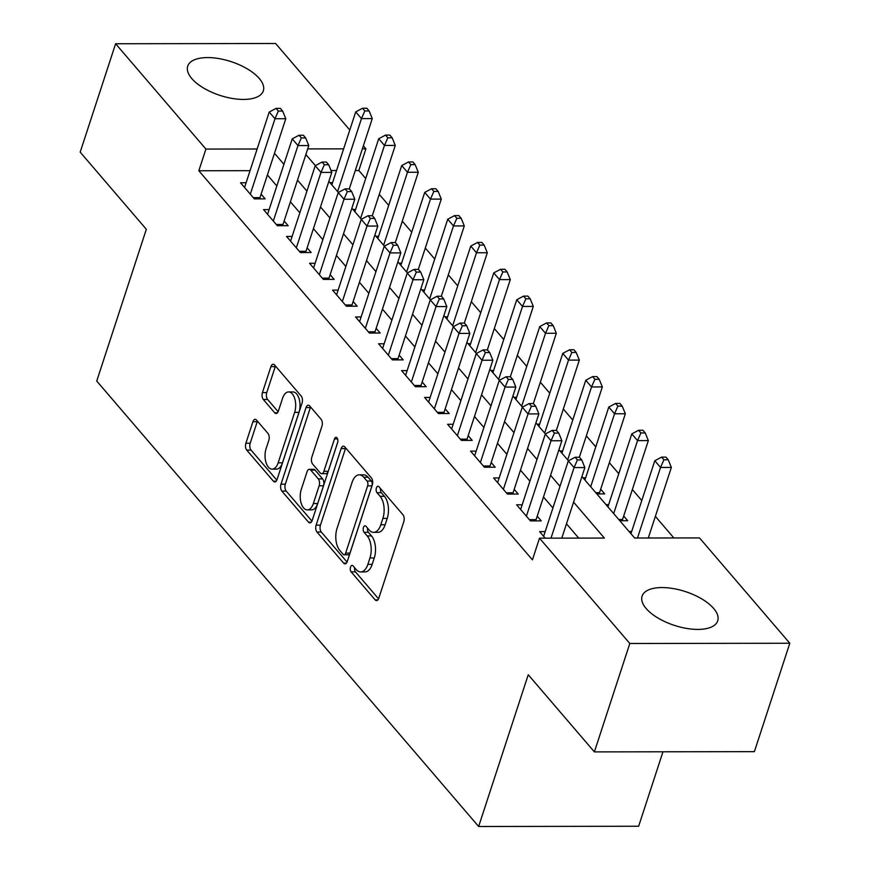 <?xml version="1.0" encoding="UTF-8"?>
<svg xmlns="http://www.w3.org/2000/svg" width="870" height="870" viewBox="0 0 870 870"><rect width="100%" height="100%" fill="white"/><g stroke="black" fill="none" stroke-linecap="round" stroke-linejoin="round"><path stroke-width="1.3" d="M350.534 567.055A3.502 1.86 -90.1 0 0 351.132 571.873L375.133 599.865A5.002 2.653 -90.1 0 0 376.525 600.615A5.002 2.653 -90.1 0 0 378.776 598.234L403.821 521.63A5.002 2.653 -90.1 0 0 402.951 514.746L378.961 486.754A3.502 1.86 -90.1 0 0 377.982 486.232A3.502 1.86 -90.1 0 0 376.405 487.896A3.502 1.86 -90.1 0 0 377.014 492.714L380.114 496.335A16.019 8.482 -90.1 0 1 382.887 518.379L380.799 524.773A16.019 8.482 -90.1 0 1 373.6 532.353A16.019 8.482 -90.1 0 1 369.13 529.96L366.02 526.339A3.502 1.86 -90.1 0 0 365.041 525.817A3.502 1.86 -90.1 0 0 363.464 527.47A3.502 1.86 -90.1 0 0 364.073 532.299L367.183 535.92A16.019 8.482 -90.1 0 1 369.957 557.964L367.869 564.347A16.019 8.482 -90.1 0 1 360.669 571.938A16.019 8.482 -90.1 0 1 356.189 569.535L353.089 565.913A3.502 1.86 -90.1 0 0 352.1 565.391A3.502 1.86 -90.1 0 0 350.534 567.055M354.677 567.773A3.502 1.86 -90.1 0 0 355.46 571.873L378.559 598.81M380.549 488.614A3.502 1.86 -90.1 0 0 381.332 492.703L384.442 496.324L380.114 496.335M367.608 528.188A3.502 1.86 -90.1 0 0 368.401 532.288L371.501 535.909L367.183 535.92M259.249 78.452A39.77 17.77 -161.9 0 1 263.327 90.861A39.77 17.77 -161.9 0 1 232.062 98.408A39.77 17.77 -161.9 0 1 191.791 78.561A39.77 17.77 -161.9 0 1 187.724 66.153A39.77 17.77 -161.9 0 1 218.99 58.605A39.77 17.77 -161.9 0 1 259.249 78.452M713.639 608.434A39.77 17.77 -161.9 0 1 717.707 620.843A39.77 17.77 -161.9 0 1 686.441 628.39A39.77 17.77 -161.9 0 1 646.171 608.543A39.77 17.77 -161.9 0 1 642.104 596.135A39.77 17.77 -161.9 0 1 673.369 588.588A39.77 17.77 -161.9 0 1 713.639 608.434M256.552 420.112A5.002 2.653 -90.1 0 0 255.16 419.362A5.002 2.653 -90.1 0 0 252.909 421.732L245.884 443.232A5.002 2.653 -90.1 0 0 246.754 450.116L273.397 481.197A5.002 2.653 -90.1 0 0 274.8 481.947A5.002 2.653 -90.1 0 0 277.051 479.577L302.086 402.973A5.002 2.653 -90.1 0 0 301.216 396.078L274.572 364.998A5.002 2.653 -90.1 0 0 273.169 364.247A5.002 2.653 -90.1 0 0 270.918 366.618L262.435 392.587A5.002 2.653 -90.1 0 0 263.305 399.471L274.702 412.771A5.002 2.653 -90.1 0 0 276.105 413.522A5.002 2.653 -90.1 0 0 278.356 411.151L282.565 398.275A13.387 7.09 -90.1 0 1 288.59 391.935A13.387 7.09 -90.1 0 1 294.799 398.808A13.387 7.09 -90.1 0 1 294.647 412.369L278.161 462.807A13.387 7.09 -90.1 0 1 272.147 469.147A13.387 7.09 -90.1 0 1 265.937 462.274A13.387 7.09 -90.1 0 1 266.079 448.713L268.83 440.307A5.002 2.653 -90.1 0 0 267.96 433.412L256.552 420.112M581.932 476.542L634.643 538.019L699.513 537.921L789.808 643.245L754.388 751.647L594.384 751.897L528.242 674.739L478.641 826.5L96.733 381.049L146.334 229.288L80.192 152.141L115.612 43.75L275.616 43.5L349.783 130.011M594.384 751.897L629.815 643.495L539.509 538.171L604.378 538.073L573.569 502.142M250.049 170.672L198.828 170.748L532.429 559.856L539.509 538.171M198.828 170.748L205.918 149.075L115.612 43.75M316.114 525.143A5.002 2.653 -90.1 0 0 316.984 532.038L343.628 563.118A5.002 2.653 -90.1 0 0 345.031 563.869A5.002 2.653 -90.1 0 0 347.282 561.498L372.316 484.884A5.002 2.653 -90.1 0 0 371.446 478L344.803 446.919A5.002 2.653 -90.1 0 0 343.4 446.169A5.002 2.653 -90.1 0 0 341.149 448.539L316.114 525.143L320.443 525.143A5.002 2.653 -90.1 0 0 321.302 532.027L347.054 562.063M308.513 522.163L281.869 491.082A5.002 2.653 -90.1 0 1 280.999 484.188L306.033 407.584A5.002 2.653 -90.1 0 1 308.284 405.213A5.002 2.653 -90.1 0 1 309.687 405.964L321.095 419.264A5.002 2.653 -90.1 0 1 321.954 426.148L311.808 457.218A5.002 2.653 -90.1 0 0 312.667 464.112L320.236 472.932A5.002 2.653 -90.1 0 0 321.639 473.682A5.002 2.653 -90.1 0 0 323.879 471.312L334.461 438.969A3.502 1.86 -90.1 0 1 336.027 437.305A3.502 1.86 -90.1 0 1 337.658 439.1A3.502 1.86 -90.1 0 1 337.614 442.656L312.167 520.532A5.002 2.653 -90.1 0 1 309.916 522.903A5.002 2.653 -90.1 0 1 308.513 522.163L311.308 522.152M596.831 493.921L604.704 493.91L600.681 489.212M619.842 520.749L627.716 520.738L623.692 516.04M545.185 531.613L539.617 531.624L545.229 538.16M522.174 504.785L516.617 504.796L530.417 520.891L541.227 520.88L537.203 516.182M499.173 477.945L493.605 477.956L507.417 494.062L518.226 494.04L514.192 489.342M476.162 451.117L470.605 451.128L484.405 467.223L495.215 467.212L491.191 462.514M453.161 424.277L447.593 424.288L461.404 440.394L472.214 440.372L468.18 435.674M430.15 397.449L424.593 397.449L438.393 413.554L449.203 413.533L445.179 408.846M407.149 370.609L401.581 370.62L415.381 386.715L426.202 386.704L422.167 382.006M384.138 343.78L378.58 343.78L392.381 359.886L403.191 359.865L399.167 355.178M361.137 316.941L355.569 316.952L369.369 333.047L380.179 333.036L376.155 328.338M338.125 290.112L332.558 290.112L346.369 306.218L357.178 306.196L353.155 301.509M315.125 263.273L309.557 263.284L323.357 279.379L334.167 279.368L330.143 274.67M292.113 236.444L286.545 236.444L300.357 252.55L311.166 252.528L307.143 247.83M269.102 209.605L263.545 209.616L277.345 225.711L288.155 225.7L284.131 221.002M578.735 538.106L566.49 523.816M552.907 507.982L543.478 496.987M529.906 481.153L520.467 470.148M506.895 454.314L497.466 443.319M483.894 427.485L474.454 416.48M460.882 400.646L451.454 389.64M437.882 373.817L428.442 362.812M414.87 346.978L405.442 335.972M391.859 320.138L382.43 309.144M368.858 293.31L359.43 282.304M345.847 266.47L336.418 255.475M322.846 239.642L313.417 228.636M299.835 212.802L290.406 201.807M276.834 185.973L267.394 174.968M246.101 182.765L240.533 182.776L254.344 198.882L265.154 198.86L261.12 194.162M673.869 537.964L655.36 516.367M641.788 500.533L632.349 489.538M618.777 473.704L609.348 462.699M595.776 446.865L586.336 435.87M572.764 420.036L563.336 409.03M549.764 393.196L540.324 382.202M526.752 366.368L517.324 355.362M503.741 339.528L494.312 328.534M480.74 312.7L471.312 301.694M457.729 285.86L448.3 274.866M434.728 259.032L425.299 248.026M411.717 232.192L402.288 221.197M388.716 205.363L379.276 194.358M365.704 178.524L358.831 170.509L355.297 170.509M336.538 170.542L331.046 170.553M631.674 531.483L629.043 531.483M608.663 504.654L606.042 504.654M585.662 477.815L583.03 477.815M562.651 450.975L560.019 450.986M539.639 424.147L537.018 424.147M516.639 397.307L514.007 397.318M493.627 370.479L491.006 370.479M470.626 343.639L467.995 343.65M447.615 316.81L444.994 316.81M424.614 289.971L421.983 289.982M401.603 263.142L398.982 263.142M378.602 236.303L375.971 236.314M355.591 209.474L352.97 209.474M332.59 182.635L329.958 182.646M478.641 826.5L638.634 826.25L662.973 751.789M789.808 643.245L629.815 643.495M363.355 145.845L365.911 148.824L362.388 148.835M358.831 170.509L365.911 148.824M305.859 154.534L315.375 165.626M328.86 181.362L338.376 192.466M351.871 208.202L361.387 219.294M374.872 235.03L384.388 246.134M397.884 261.87L407.399 272.962M420.895 288.699L430.4 299.802M443.896 315.538L453.411 326.631M466.907 342.367L476.412 353.47M489.908 369.206L499.423 380.299M512.919 396.035L522.435 407.138M535.92 422.874L545.436 433.967M558.932 449.703L568.447 460.806M343.628 148.857L307.697 148.911M257.139 148.998L205.918 149.075M559.997 486.308L550.569 475.303M536.986 459.469L527.557 448.474M513.985 432.64L504.546 421.635M490.974 405.801L481.545 394.795M467.973 378.972L458.533 367.966M444.962 352.132L435.533 341.127M421.961 325.304L412.521 314.298M398.949 298.464L389.521 287.459M375.938 271.625L366.509 260.63M352.937 244.796L343.509 233.791M329.926 217.957L320.497 206.962M306.925 191.128L297.496 180.123M283.914 164.289L274.485 153.294M360.669 571.938L364.987 571.927A16.019 8.482 -90.1 0 0 372.197 564.336L367.869 564.347M371.501 535.909A16.019 8.482 -90.1 0 1 374.274 557.953L372.197 564.336M373.6 532.353L377.928 532.353A16.019 8.482 -90.1 0 0 385.127 524.762L380.799 524.773M384.442 496.324A16.019 8.482 -90.1 0 1 387.215 518.379L385.127 524.762M345.694 447.963A5.002 2.653 -90.1 0 0 345.477 448.528L320.443 525.143M343.095 554.266A3.502 1.86 -90.1 0 0 344.074 554.788A3.502 1.86 -90.1 0 0 345.651 553.124L367.629 485.884A3.502 1.86 -90.1 0 0 367.02 481.056L363.747 477.238A16.019 8.482 -90.1 0 0 359.267 474.846A16.019 8.482 -90.1 0 0 352.067 482.426L337.038 528.394A16.019 8.482 -90.1 0 0 339.822 550.438L343.095 554.266M344.074 554.788L348.392 554.777A3.502 1.86 -90.1 0 0 349.968 553.124L345.651 553.124M359.267 474.846L363.595 474.835A16.019 8.482 -90.1 0 1 368.064 477.228L371.338 481.056A3.502 1.86 -90.1 0 1 371.947 485.873L349.968 553.124M311.938 521.108L286.187 491.071L281.869 491.082M310.579 406.997A5.002 2.653 -90.1 0 0 310.362 407.573L285.327 484.177A5.002 2.653 -90.1 0 0 286.187 491.071M321.639 473.682L325.956 473.671A5.002 2.653 -90.1 0 0 328.207 471.301L337.777 442.014M301.27 489.462A13.387 7.09 -90.1 0 0 301.118 503.023A13.387 7.09 -90.1 0 0 307.327 509.896A13.387 7.09 -90.1 0 0 313.352 503.545L319.159 485.775A5.002 2.653 -90.1 0 0 318.289 478.891L310.721 470.072A5.002 2.653 -90.1 0 0 309.328 469.321A5.002 2.653 -90.1 0 0 307.077 471.692L301.27 489.462M307.327 509.896L311.656 509.885A13.387 7.09 -90.1 0 0 317.67 503.545L313.352 503.545M309.328 469.321L313.646 469.311A5.002 2.653 -90.1 0 1 315.049 470.061L322.607 478.881A5.002 2.653 -90.1 0 1 323.477 485.775L317.67 503.545M272.147 469.147L276.464 469.137A13.387 7.09 -90.1 0 0 282.489 462.796L278.161 462.807M288.59 391.935L292.907 391.935A13.387 7.09 -90.1 0 1 299.117 398.797A13.387 7.09 -90.1 0 1 298.976 412.369L282.489 462.796M275.464 366.042A5.002 2.653 -90.1 0 0 275.246 366.618L266.764 392.577A5.002 2.653 -90.1 0 0 267.623 399.471L278.139 411.727M257.455 421.156A5.002 2.653 -90.1 0 0 257.226 421.732L250.201 443.221A5.002 2.653 -90.1 0 0 251.071 450.116L276.823 480.153M648.291 538.008L671.357 467.44L660.547 467.451L654.795 460.741L630.946 533.701M637.482 538.019L660.547 467.451L663.908 459.795L668.225 459.795L665.931 457.109L661.602 457.12L663.908 459.795M654.795 460.741L661.602 457.12M668.225 459.795L671.357 467.44M561.803 538.138L584.868 467.571L574.059 467.581L550.993 538.149M577.419 459.936L581.747 459.925L579.442 457.239L575.113 457.25L577.419 459.936L574.059 467.581L568.306 460.882L543.652 536.322M584.868 467.571L581.747 459.925M575.113 457.25L568.306 460.882M622.268 520.749A5.1 2.697 89.9 0 1 622.55 519.51L648.346 440.601L637.536 440.622L631.783 433.912L607.934 506.873M613.687 513.583L637.536 440.622L640.896 432.966L645.225 432.955L642.919 430.269L638.602 430.28L640.896 432.966M631.783 433.912L638.602 430.28M645.225 432.955L648.346 440.601M599.256 493.921A5.1 2.697 89.9 0 1 599.55 492.681L625.345 413.772L614.535 413.783L608.782 407.073L584.934 480.033M590.686 486.743L614.535 413.783L617.896 406.127L622.213 406.127L619.918 403.441L615.59 403.441L617.896 406.127M608.782 407.073L615.59 403.441M622.213 406.127L625.345 413.772M579.355 457.239L602.334 386.933L591.524 386.954L585.771 380.244L561.922 453.205M567.675 459.915L591.524 386.954L594.884 379.298L599.212 379.287L596.907 376.601L592.579 376.612L594.884 379.298M585.771 380.244L592.579 376.612M599.212 379.287L602.334 386.933M556.343 430.411L579.333 360.093L568.512 360.115L562.77 353.405L538.921 426.365M544.674 433.075L568.512 360.115L571.873 352.459L576.201 352.459L573.906 349.773L569.578 349.773L571.873 352.459M562.77 353.405L569.578 349.773M576.201 352.459L579.333 360.093M529.362 519.662L536.072 519.651L561.868 440.731L551.047 440.753L526.394 516.193M554.407 433.097L558.736 433.086L556.43 430.411L552.113 430.411L554.407 433.097L551.047 440.753L545.305 434.043L520.641 509.483M536.072 519.651A5.1 2.697 -90.1 0 0 535.779 520.88M561.868 440.731L558.736 433.086M552.113 430.411L545.305 434.043M506.351 492.822L513.061 492.811L538.856 413.902L528.046 413.913L503.382 489.364M531.407 406.268L535.724 406.257L533.43 403.571L529.101 403.582L531.407 406.268L528.046 413.913L522.294 407.203L497.629 482.654M513.061 492.811A5.1 2.697 -90.1 0 0 512.767 494.051M538.856 413.902L535.724 406.257M529.101 403.582L522.294 407.203M483.35 465.994L490.06 465.983L515.845 387.063L505.035 387.085L480.381 462.525M508.395 379.429L512.724 379.418L510.418 376.743L506.101 376.743L508.395 379.429L505.035 387.085L499.282 380.375L474.628 455.815M490.06 465.983A5.1 2.697 -90.1 0 0 489.766 467.212M515.845 387.063L512.724 379.418M506.101 376.743L499.282 380.375M460.339 439.154L467.049 439.143L492.844 360.234L482.034 360.245L457.37 435.696M485.395 352.589L489.712 352.589L487.417 349.903L483.089 349.914L485.395 352.589L482.034 360.245L476.281 353.535L451.617 428.986M467.049 439.143A5.1 2.697 -90.1 0 0 466.755 440.383M492.844 360.234L489.712 352.589M483.089 349.914L476.281 353.535M533.343 403.571L556.321 333.264L545.512 333.275L539.759 326.576L515.91 399.537M521.663 406.246L545.512 333.275L548.872 325.63L553.2 325.619L550.895 322.933L546.567 322.944L548.872 325.63M539.759 326.576L546.567 322.944M553.2 325.619L556.321 333.264M437.338 412.326L444.048 412.315L469.833 333.395L459.023 333.417L434.369 408.856M462.383 325.761L466.712 325.75L464.406 323.074L460.089 323.074L462.383 325.761L459.023 333.417L453.27 326.707L428.616 402.147M444.048 412.315A5.1 2.697 -90.1 0 0 443.754 413.544M469.833 333.395L466.712 325.75M460.089 323.074L453.27 326.707M510.331 376.743L533.31 306.425L522.5 306.447L516.747 299.737L492.909 372.697M498.662 379.407L522.5 306.447L525.861 298.791L530.189 298.791L527.883 296.104L523.566 296.104L525.861 298.791M516.747 299.737L523.566 296.104M530.189 298.791L533.31 306.425M414.327 385.486L421.036 385.475L446.832 306.566L436.022 306.577L411.358 382.028M439.383 298.921L443.7 298.921L441.405 296.235L437.077 296.246L439.383 298.921L436.022 306.577L430.269 299.867L405.605 375.318M421.036 385.475A5.1 2.697 -90.1 0 0 420.743 386.715M446.832 306.566L443.7 298.921M437.077 296.246L430.269 299.867M487.33 349.903L510.309 279.596L499.5 279.607L493.747 272.908L469.898 345.868M475.651 352.578L499.5 279.607L502.86 271.962L507.177 271.951L504.883 269.265L500.554 269.276L502.86 271.962M493.747 272.908L500.554 269.276M507.177 271.951L510.309 279.596M391.326 358.657L398.025 358.647L423.82 279.727L413.011 279.748L388.357 355.188M416.371 272.092L420.699 272.082L418.394 269.406L414.076 269.406L416.371 272.092L413.011 279.748L407.258 273.039L382.604 348.478M398.025 358.647A5.1 2.697 -90.1 0 0 397.742 359.875M423.82 279.727L420.699 272.082M414.076 269.406L407.258 273.039M464.319 323.074L487.298 252.757L476.488 252.778L470.735 246.069L446.897 319.029M452.639 325.739L476.488 252.778L479.848 245.122L484.177 245.112L481.871 242.436L477.554 242.436L479.848 245.122M470.735 246.069L477.554 242.436M484.177 245.112L487.298 252.757M368.314 331.818L375.024 331.807L400.82 252.898L390.01 252.909L365.346 328.36M393.37 245.253L397.688 245.253L395.393 242.567L391.065 242.578L393.37 245.253L390.01 252.909L384.257 246.199L359.593 321.65M375.024 331.807A5.1 2.697 -90.1 0 0 374.731 333.047M400.82 252.898L397.688 245.253M391.065 242.578L384.257 246.199M441.318 296.235L464.297 225.928L453.487 225.939L447.735 219.229L423.886 292.2M429.639 298.899L453.487 225.939L456.848 218.294L461.165 218.283L458.871 215.597L454.542 215.608L456.848 218.294M447.735 219.229L454.542 215.608M461.165 218.283L464.297 225.928M345.314 304.978L352.013 304.968L377.808 226.059L366.999 226.08L342.345 301.52M370.359 218.424L374.687 218.413L372.382 215.727L368.053 215.738L370.359 218.424L366.999 226.08L361.246 219.37L336.592 294.81M352.013 304.968A5.1 2.697 -90.1 0 0 351.73 306.207M377.808 226.059L374.687 218.413M368.053 215.738L361.246 219.37M418.307 269.406L441.286 199.089L430.476 199.11L424.723 192.4L400.874 265.361M406.627 272.071L430.476 199.11L433.836 191.454L438.165 191.443L435.859 188.768L431.542 188.768L433.836 191.454M424.723 192.4L431.542 188.768M438.165 191.443L441.286 199.089M322.302 278.15L329.012 278.139L354.808 199.23L343.998 199.241L319.333 274.692M347.347 191.585L351.676 191.585L349.381 188.899L345.053 188.91L347.347 191.585L343.998 199.241L338.245 192.531L313.581 267.982M329.012 278.139A5.1 2.697 -90.1 0 0 328.719 279.379M354.808 199.23L351.676 191.585M345.053 188.91L338.245 192.531M395.306 242.567L418.285 172.26L407.475 172.271L401.722 165.561L377.874 238.532M383.626 245.231L407.475 172.271L410.836 164.615L415.153 164.615L412.858 161.929L408.53 161.94L410.836 164.615M401.722 165.561L408.53 161.94M415.153 164.615L418.285 172.26M299.291 251.31L306.001 251.299L331.796 172.391L320.986 172.412L296.322 247.852M324.347 164.756L328.675 164.745L326.37 162.059L322.041 162.07L324.347 164.756L320.986 172.412L315.234 165.702L290.58 241.142M306.001 251.299A5.1 2.697 -90.1 0 0 305.707 252.539M331.796 172.391L328.675 164.745M322.041 162.07L315.234 165.702M372.295 215.727L395.274 145.42L384.464 145.442L378.711 138.732L354.862 211.693M360.615 218.403L384.464 145.442L387.824 137.786L392.152 137.775L389.847 135.1L385.53 135.1L387.824 137.786M378.711 138.732L385.53 135.1M392.152 137.775L395.274 145.42M276.29 224.482L283 224.471L308.796 145.562L297.975 145.573L273.321 221.013M301.335 137.917L305.664 137.917L303.358 135.231L299.041 135.231L301.335 137.917L297.975 145.573L292.233 138.863L267.568 214.314M283 224.471A5.1 2.697 -90.1 0 0 282.706 225.711M308.796 145.562L305.664 137.917M299.041 135.231L292.233 138.863M349.283 188.899L372.273 118.592L361.463 118.603L355.71 111.893L331.861 184.853M337.614 191.563L361.463 118.603L364.824 110.947L369.141 110.947L366.846 108.261L362.518 108.271L364.824 110.947M355.71 111.893L362.518 108.271M369.141 110.947L372.273 118.592M253.279 197.642L259.989 197.631L285.784 118.722L274.974 118.744L250.31 194.184M278.335 111.088L282.652 111.077L280.358 108.391L276.029 108.402L278.335 111.088L274.974 118.744L269.221 112.034L244.557 187.474M259.989 197.631A5.1 2.697 -90.1 0 0 259.695 198.871M285.784 118.722L282.652 111.077M276.029 108.402L269.221 112.034M355.46 571.873L351.132 571.873M381.332 492.703L377.014 492.714M368.401 532.288L364.073 532.299M374.274 557.953L369.957 557.964M387.215 518.379L382.887 518.379M377.928 599.854L375.133 599.865M345.477 448.528L341.149 448.539M346.423 563.107L343.628 563.118M321.302 532.027L316.984 532.038M371.947 485.873L367.629 485.884M371.338 481.056L367.02 481.056M368.064 477.228L363.747 477.238M285.327 484.177L280.999 484.188M310.362 407.573L306.033 407.584M328.207 471.301L323.879 471.312M337.614 438.958L334.461 438.969M323.477 485.775L319.159 485.775M322.607 478.881L318.289 478.891M315.049 470.061L310.721 470.072M298.976 412.369L294.647 412.369M277.497 412.771L274.702 412.771M267.623 399.471L263.305 399.471M266.764 392.577L262.435 392.587M275.246 366.618L270.918 366.618M276.192 481.197L273.397 481.197M251.071 450.116L246.754 450.116M250.201 443.221L245.884 443.232M257.226 421.732L252.909 421.732M622.55 519.51L618.787 519.52M599.55 492.681L595.776 492.681"/></g></svg>
